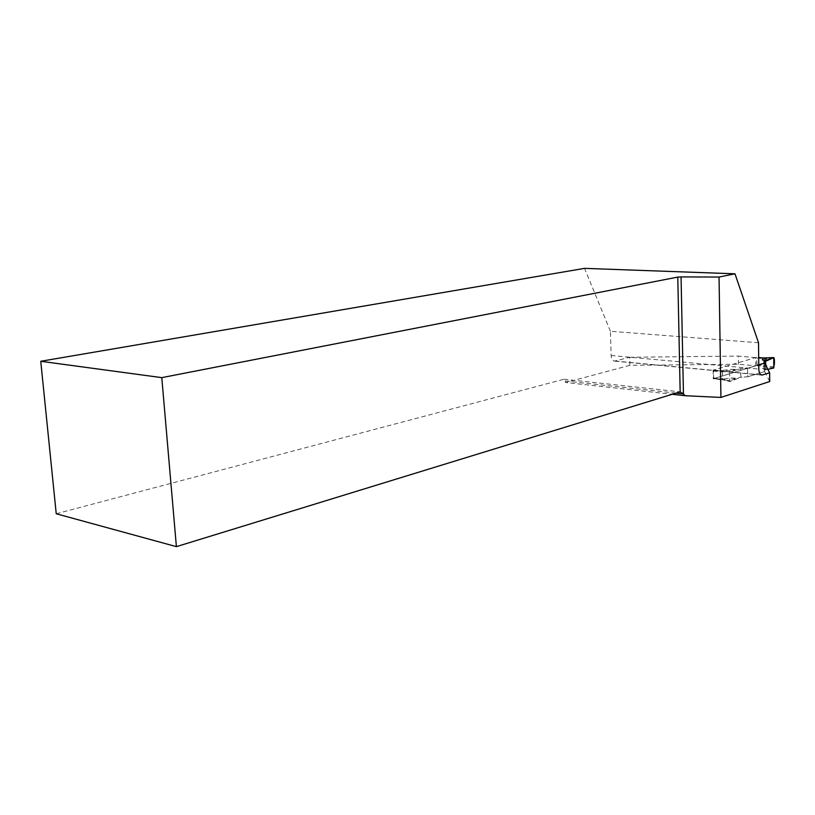 <?xml version="1.0" encoding="UTF-8"?>
<svg xmlns="http://www.w3.org/2000/svg" width="815" height="815" viewBox="0 0 815 815"><rect width="100%" height="100%" fill="white"/><g stroke="black" fill="none" stroke-linecap="round" stroke-linejoin="round"><path stroke-width="0.61" stroke-dasharray="4.08 3.06" d="M756.952 364.641L756.524 357.347L713.563 370.03L713.604 378.639L756.534 365.589L756.952 364.641L766.131 365.456L763.115 366.261L762.392 368.278L767.842 369.338L762.392 368.278M756.88 358.06L766.069 358.845L766.131 365.456M766.069 358.845L763.645 357.958M713.105 371.029L722.498 371.925L720.694 370.631L730.943 369.368L737.402 369.623L730.118 370.744L720.694 370.631M758.52 342.748L610.415 331.257L611.128 355.503C611.372 358.865 612.493 360.729 614.479 361.106L629.679 357.276L629.893 365.314L738.451 364.254L755.78 365.823L713.237 378.771L729.771 380.656L740.835 377.213L747.681 376.825L747.569 368.248L758.765 364.835L747.569 368.248L747.681 376.825L740.835 377.213L740.723 368.625L747.569 368.248L740.723 368.625L737.402 369.623M769.717 381.532L764.684 371.497L747.681 376.825L765.743 371.171L763.95 370.01L767.078 369.032M755.78 365.823L755.688 357.581L713.094 370.173L729.649 371.956L740.723 368.625L740.835 377.213L730.271 381.583L720.827 379.25L731.065 377.966L737.524 378.241M722.498 371.925L722.385 379.046L713.706 378.629M774.168 358.294L765.815 358.6M774.25 367.015L765.886 365.67M765.682 365.151L765.743 371.171M763.95 370.01L763.859 361.626M773.812 367.973L763.115 366.261M722.273 371.66L729.649 371.752L729.782 380.87L722.385 379.046M729.649 371.752L730.118 370.744M730.943 369.368L736.587 369.317M729.782 380.87L730.271 381.583M731.065 377.966L736.719 379.046M738.451 364.254L738.339 356.094L755.688 357.581M629.893 365.314L565.753 382.52L672.232 394.287M629.679 357.276L738.339 356.094M764.684 371.497L764.602 363.062M56.235 513.756L564.021 379.23L565.753 382.52M610.415 331.257L584.559 268.359M564.021 379.23L680.168 391.852M565.427 380.992L676.022 393.125M713.094 370.173L713.237 378.771M722.477 371.059L722.61 379.698M729.649 371.956L729.771 380.656M763.879 363.286L764.185 369.939L767.842 369.338M713.563 370.03L720.929 370.733M756.534 365.589L763.736 366.241M713.217 377.905L722.599 378.843M615.244 361.035L726.776 371.609M729.883 371.905L761.057 374.859M611.128 355.503L758.806 369.063M713.604 378.639L721.244 379.393M721.01 379.342L730.138 381.603M614.479 361.106L761.75 375.083"/><path stroke-width="1.22" d="M763.971 357.989L763.034 357.999L762.3 359.955L766.997 360.678L773.72 357.602L763.034 357.999M769.635 372.771L769.717 381.532L720.929 397.425L719.044 277.049L734.987 273.809L758.52 342.748L758.806 369.063C758.989 372.7 759.998 374.706 761.852 375.094L769.635 372.771L764.602 363.062L758.765 364.835L765.662 362.736L763.859 361.626L766.997 360.678M763.879 363.286C766.732 359.924 770.155 358.182 774.148 358.05C774.841 363.164 774.352 366.556 772.691 368.237L767.852 369.327L773.812 367.973L773.72 357.602M762.3 359.955L767.75 359.914M765.662 362.736L765.682 365.151M672.232 394.287L685.211 395.723L720.929 397.425M40.75 361.279L56.235 513.756L176.397 546.641L161.788 377.64L40.75 361.279L584.559 268.359L734.987 273.809M685.211 395.723L683.449 393.94L681.065 276.917L677.785 277.09L680.168 391.852L176.397 546.641M676.022 393.125L683.449 393.94L680.168 391.852M161.788 377.64L677.785 277.09M681.065 276.917L719.044 277.049M763.645 357.958L758.684 357.53L763.512 357.968M761.057 374.859L762.565 375.002M763.339 357.968L773.802 357.581"/></g></svg>
